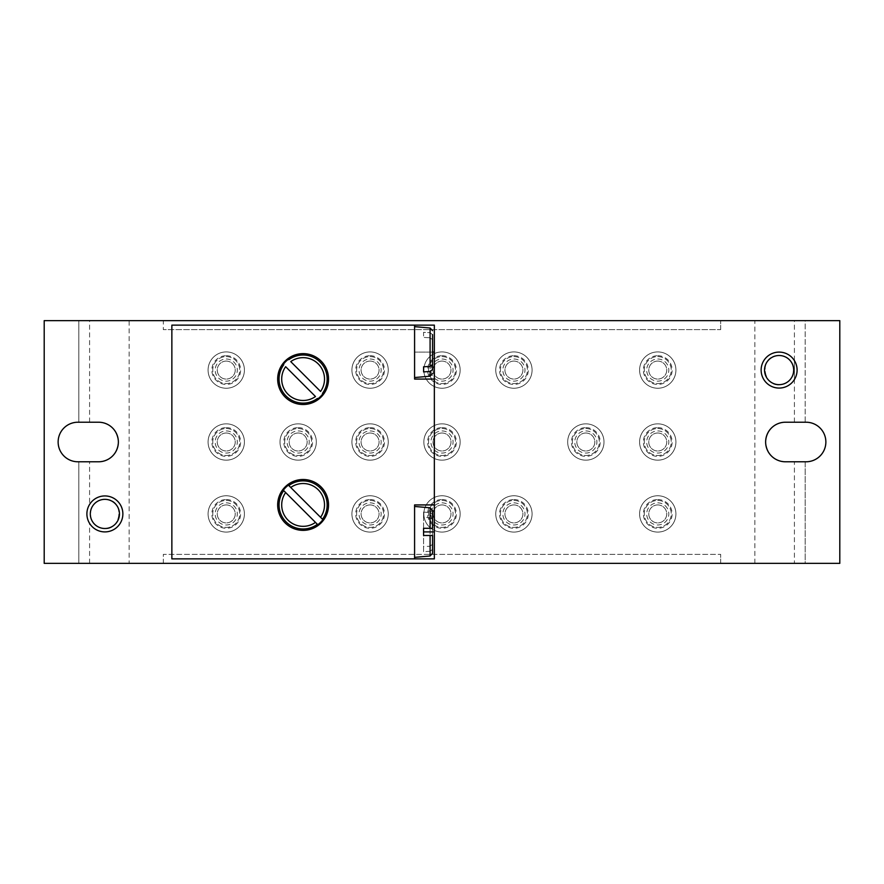 <?xml version="1.0" encoding="UTF-8"?>
<svg xmlns="http://www.w3.org/2000/svg" width="884" height="884" viewBox="0 0 884 884"><rect width="100%" height="100%" fill="white"/><g stroke="black" fill="none" stroke-linecap="round" stroke-linejoin="round"><path stroke-width="0.66" stroke-dasharray="4.42 3.31" d="M414.585 377.545L430.099 376.186L430.099 337.81L423.569 337.401L423.569 332.307L430.099 332.716L430.099 328.019L430.099 366.396L423.569 366.805L423.569 371.888L430.099 371.479L430.099 376.186L430.099 337.81L423.569 337.401L423.569 332.307L430.099 332.716L430.099 328.019L414.585 326.66L414.585 377.545L414.585 326.66M432.563 369.556L432.563 339.732L430.099 337.81L432.563 339.732L432.563 369.556L430.099 371.479M432.563 334.649L432.563 364.473L432.563 334.649L430.099 332.716L432.563 334.649L432.563 364.473L430.099 366.396M423.569 512.112L430.099 512.521L430.099 546.19L423.569 546.599L423.569 551.693L430.099 551.284L430.099 555.981L430.099 517.604L423.569 517.195L423.569 512.112L423.569 546.599M414.585 552.367L414.585 506.455L414.585 552.367M430.099 551.284L432.563 549.351L432.563 519.527L430.099 517.604M430.099 512.521L432.563 514.444L432.563 544.268L430.099 546.19M432.563 549.351L432.563 519.527M432.563 514.444L432.563 544.268M423.569 535.494L423.569 528.301M414.585 535.693L414.585 506.455L414.585 535.693M430.099 507.814L430.099 528.301L432.563 528.301L432.563 510.499L430.099 507.814L414.585 506.455M414.585 557.34L430.099 555.981L430.099 535.494L432.563 535.494M434.353 379.07L414.585 379.07L414.585 352.097L414.585 379.07L434.353 379.07L414.585 379.07L414.585 325.135L171.861 325.135L171.861 558.865L434.353 558.865L434.353 352.097L414.585 352.097L414.585 325.135L434.353 325.135L434.353 352.097M794.407 563.362L754.848 563.362L794.407 563.362L794.407 461.779L785.412 461.779L794.407 461.779M785.412 461.779C773.699 460.807 767.102 454.21 765.632 442C767.124 429.768 773.721 423.182 785.412 422.221L794.407 422.221L785.412 422.221C773.699 423.193 767.102 429.79 765.632 442C767.124 454.232 773.721 460.818 785.412 461.779A19.779 19.779 0 0 1 765.632 442A19.779 19.779 0 0 1 785.412 422.221L805.191 422.221L805.191 320.638L839.8 320.638L839.8 563.362L805.191 563.362L805.191 461.779L785.412 461.779M794.407 422.221L794.407 320.638L754.848 320.638L794.407 320.638M794.407 379.556L794.407 360.606A17.978 17.978 0 0 1 794.407 379.556M779.113 355.512C796.362 355.025 798.451 380.661 783.058 384.109C762.881 390.684 757.345 354.937 779.113 355.512C757.489 354.915 762.715 390.463 782.915 384.153C798.429 380.849 796.451 355.059 779.113 355.512A14.575 14.575 0 0 1 791.744 377.369A14.575 14.575 0 0 1 766.494 377.369A14.575 14.575 0 0 1 779.113 355.512M129.152 563.362L89.593 563.362L129.152 563.362L129.152 320.638L89.593 320.638L129.152 320.638M98.588 422.221L89.593 422.221L98.588 422.221C110.301 423.193 116.898 429.79 118.368 442C116.876 454.232 110.279 460.818 98.588 461.779L89.593 461.779L98.588 461.779C110.301 460.807 116.898 454.21 118.368 442C116.876 429.768 110.279 423.182 98.588 422.221A19.779 19.779 0 0 1 118.368 442A19.779 19.779 0 0 1 98.588 461.779L77.914 461.779A19.779 19.779 0 0 1 58.134 442A19.779 19.779 0 0 1 77.914 422.221L78.809 422.221L78.809 320.638L805.191 320.638L805.191 422.221L806.086 422.221A19.779 19.779 0 0 1 825.866 442A19.779 19.779 0 0 1 806.086 461.779L805.191 461.779L805.191 563.362L78.809 563.362L78.809 461.779L78.809 563.362L44.2 563.362L44.2 320.638L78.809 320.638L78.809 422.221L98.588 422.221M104.887 499.349C126.511 498.753 121.285 534.301 101.085 527.991C85.571 524.687 87.549 498.896 104.887 499.349C87.638 498.863 85.549 524.499 100.942 527.947C121.119 534.522 126.655 498.775 104.887 499.349A14.575 14.575 0 0 1 117.506 521.206A14.575 14.575 0 0 1 92.256 521.206A14.575 14.575 0 0 1 104.887 499.349M89.593 563.362L89.593 523.394A17.978 17.978 0 0 1 89.593 504.444L89.593 461.779M163.319 563.362L720.681 563.362L163.319 563.362L163.319 554.367L720.681 554.367L163.319 554.367L163.319 563.362M163.319 320.638L720.681 320.638L163.319 320.638L163.319 329.633L163.319 320.638M442 532.08A18.155 18.155 0 0 0 460.155 513.913A18.155 18.155 0 0 0 442 495.758A18.155 18.155 0 0 0 423.845 513.913A18.155 18.155 0 0 0 442 532.08M442 388.242A18.155 18.155 0 0 0 460.155 370.087A18.155 18.155 0 0 0 442 351.92A18.155 18.155 0 0 0 423.845 370.087A18.155 18.155 0 0 0 442 388.242M513.913 532.08A18.155 18.155 0 0 0 532.08 513.913A18.155 18.155 0 0 0 513.913 495.758A18.155 18.155 0 0 0 495.758 513.913A18.155 18.155 0 0 0 513.913 532.08M513.913 388.242A18.155 18.155 0 0 0 532.08 370.087A18.155 18.155 0 0 0 513.913 351.92A18.155 18.155 0 0 0 495.758 370.087A18.155 18.155 0 0 0 513.913 388.242M370.087 532.08A18.155 18.155 0 0 0 388.242 513.913A18.155 18.155 0 0 0 370.087 495.758A18.155 18.155 0 0 0 351.92 513.913A18.155 18.155 0 0 0 370.087 532.08M370.087 388.242A18.155 18.155 0 0 0 388.242 370.087A18.155 18.155 0 0 0 370.087 351.92A18.155 18.155 0 0 0 351.92 370.087A18.155 18.155 0 0 0 370.087 388.242M657.751 532.08A18.155 18.155 0 0 0 675.917 513.913A18.155 18.155 0 0 0 657.751 495.758A18.155 18.155 0 0 0 639.596 513.913A18.155 18.155 0 0 0 657.751 532.08M657.751 388.242A18.155 18.155 0 0 0 675.917 370.087A18.155 18.155 0 0 0 657.751 351.92A18.155 18.155 0 0 0 639.596 370.087A18.155 18.155 0 0 0 657.751 388.242M226.249 532.08A18.155 18.155 0 0 0 244.404 513.913A18.155 18.155 0 0 0 226.249 495.758A18.155 18.155 0 0 0 208.083 513.913A18.155 18.155 0 0 0 226.249 532.08M226.249 460.155A18.155 18.155 0 0 0 244.404 442A18.155 18.155 0 0 0 226.249 423.845A18.155 18.155 0 0 0 208.083 442A18.155 18.155 0 0 0 226.249 460.155M657.751 460.155A18.155 18.155 0 0 0 675.917 442A18.155 18.155 0 0 0 657.751 423.845A18.155 18.155 0 0 0 639.596 442A18.155 18.155 0 0 0 657.751 460.155M585.838 460.155A18.155 18.155 0 0 0 603.993 442A18.155 18.155 0 0 0 585.838 423.845A18.155 18.155 0 0 0 567.683 442A18.155 18.155 0 0 0 585.838 460.155M442 460.155A18.155 18.155 0 0 0 460.155 442A18.155 18.155 0 0 0 442 423.845A18.155 18.155 0 0 0 423.845 442A18.155 18.155 0 0 0 442 460.155M298.162 460.155A18.155 18.155 0 0 0 316.317 442A18.155 18.155 0 0 0 298.162 423.845A18.155 18.155 0 0 0 280.007 442A18.155 18.155 0 0 0 298.162 460.155M370.087 460.155A18.155 18.155 0 0 0 388.242 442A18.155 18.155 0 0 0 370.087 423.845A18.155 18.155 0 0 0 351.92 442A18.155 18.155 0 0 0 370.087 460.155M226.249 388.242A18.155 18.155 0 0 0 244.404 370.087A18.155 18.155 0 0 0 226.249 351.92A18.155 18.155 0 0 0 208.083 370.087A18.155 18.155 0 0 0 226.249 388.242M779.113 352.097A17.978 17.978 0 0 1 794.694 379.07A17.978 17.978 0 0 1 763.544 379.07A17.978 17.978 0 0 1 779.113 352.097M104.887 495.935A17.978 17.978 0 0 1 120.456 522.908A17.978 17.978 0 0 1 89.306 522.908A17.978 17.978 0 0 1 104.887 495.935M434.353 504.93L414.585 504.93L434.353 504.93L414.585 504.93L414.585 558.865M720.681 329.633L720.681 320.638L720.681 329.633L163.319 329.633L720.681 329.633M720.681 563.362L720.681 554.367L720.681 563.362M414.585 325.135L414.585 352.097L432.563 352.097M423.569 366.805L423.569 371.888M423.569 551.693L423.569 517.195M285.654 492.554L315.478 522.389M320.561 517.306L290.737 487.471M320.561 391.446L290.737 361.611M285.654 366.694L315.478 396.529M226.249 351.92A18.155 18.155 0 0 1 241.973 379.159A18.155 18.155 0 0 1 210.514 379.159A18.155 18.155 0 0 1 226.249 351.92A18.155 18.155 0 0 1 241.973 379.159A18.155 18.155 0 0 1 210.514 379.159A18.155 18.155 0 0 1 226.249 351.92A18.155 18.155 0 0 1 241.973 379.159A18.155 18.155 0 0 1 210.514 379.159A18.155 18.155 0 0 1 226.249 351.92M226.249 356.595A13.481 13.481 0 0 1 237.918 376.827A13.481 13.481 0 0 1 214.569 376.827A13.481 13.481 0 0 1 226.249 356.595A13.481 13.481 0 0 1 237.918 376.827A13.481 13.481 0 0 1 214.569 376.827A13.481 13.481 0 0 1 226.249 356.595A13.481 13.481 0 0 1 237.918 376.827A13.481 13.481 0 0 1 214.569 376.827A13.481 13.481 0 0 1 226.249 356.595M226.249 359.014A11.072 11.072 0 0 1 235.829 375.612A11.072 11.072 0 0 1 216.657 375.612A11.072 11.072 0 0 1 226.249 359.014M226.249 361.092A8.995 8.995 0 0 1 234.028 374.573A8.995 8.995 0 0 1 218.458 374.573A8.995 8.995 0 0 1 226.249 361.092A8.995 8.995 0 0 1 234.028 374.573A8.995 8.995 0 0 1 218.458 374.573A8.995 8.995 0 0 1 226.249 361.092M370.087 423.845A18.155 18.155 0 0 1 385.811 451.083A18.155 18.155 0 0 1 354.351 451.083A18.155 18.155 0 0 1 370.087 423.845A18.155 18.155 0 0 1 385.811 451.083A18.155 18.155 0 0 1 354.351 451.083A18.155 18.155 0 0 1 370.087 423.845A18.155 18.155 0 0 1 385.811 451.083A18.155 18.155 0 0 1 354.351 451.083A18.155 18.155 0 0 1 370.087 423.845M370.087 428.519A13.481 13.481 0 0 1 381.755 448.74A13.481 13.481 0 0 1 358.407 448.74A13.481 13.481 0 0 1 370.087 428.519A13.481 13.481 0 0 1 381.755 448.74A13.481 13.481 0 0 1 358.407 448.74A13.481 13.481 0 0 1 370.087 428.519A13.481 13.481 0 0 1 381.755 448.74A13.481 13.481 0 0 1 358.407 448.74A13.481 13.481 0 0 1 370.087 428.519M370.087 430.928A11.072 11.072 0 0 1 379.667 447.536A11.072 11.072 0 0 1 360.495 447.536A11.072 11.072 0 0 1 370.087 430.928M370.087 433.005A8.995 8.995 0 0 1 377.866 446.497A8.995 8.995 0 0 1 362.296 446.497A8.995 8.995 0 0 1 370.087 433.005A8.995 8.995 0 0 1 377.866 446.497A8.995 8.995 0 0 1 362.296 446.497A8.995 8.995 0 0 1 370.087 433.005M298.162 423.845A18.155 18.155 0 0 1 313.886 451.083A18.155 18.155 0 0 1 282.438 451.083A18.155 18.155 0 0 1 298.162 423.845A18.155 18.155 0 0 1 313.886 451.083A18.155 18.155 0 0 1 282.438 451.083A18.155 18.155 0 0 1 298.162 423.845A18.155 18.155 0 0 1 313.886 451.083A18.155 18.155 0 0 1 282.438 451.083A18.155 18.155 0 0 1 298.162 423.845M298.162 428.519A13.481 13.481 0 0 1 309.842 448.74A13.481 13.481 0 0 1 286.482 448.74A13.481 13.481 0 0 1 298.162 428.519A13.481 13.481 0 0 1 309.842 448.74A13.481 13.481 0 0 1 286.482 448.74A13.481 13.481 0 0 1 298.162 428.519A13.481 13.481 0 0 1 309.842 448.74A13.481 13.481 0 0 1 286.482 448.74A13.481 13.481 0 0 1 298.162 428.519M298.162 430.928A11.072 11.072 0 0 1 307.754 447.536A11.072 11.072 0 0 1 288.582 447.536A11.072 11.072 0 0 1 298.162 430.928M298.162 433.005A8.995 8.995 0 0 1 305.952 446.497A8.995 8.995 0 0 1 290.372 446.497A8.995 8.995 0 0 1 298.162 433.005A8.995 8.995 0 0 1 305.952 446.497A8.995 8.995 0 0 1 290.372 446.497A8.995 8.995 0 0 1 298.162 433.005M442 423.845A18.155 18.155 0 0 1 457.724 451.083A18.155 18.155 0 0 1 426.276 451.083A18.155 18.155 0 0 1 442 423.845A18.155 18.155 0 0 1 457.724 451.083A18.155 18.155 0 0 1 426.276 451.083A18.155 18.155 0 0 1 442 423.845A18.155 18.155 0 0 1 457.724 451.083A18.155 18.155 0 0 1 426.276 451.083A18.155 18.155 0 0 1 442 423.845M442 428.519A13.481 13.481 0 0 1 453.68 448.74A13.481 13.481 0 0 1 430.32 448.74A13.481 13.481 0 0 1 442 428.519A13.481 13.481 0 0 1 453.68 448.74A13.481 13.481 0 0 1 430.32 448.74A13.481 13.481 0 0 1 442 428.519A13.481 13.481 0 0 1 453.68 448.74A13.481 13.481 0 0 1 430.32 448.74A13.481 13.481 0 0 1 442 428.519M442 430.928A11.072 11.072 0 0 1 451.591 447.536A11.072 11.072 0 0 1 432.409 447.536A11.072 11.072 0 0 1 442 430.928M442 433.005A8.995 8.995 0 0 1 449.79 446.497A8.995 8.995 0 0 1 434.21 446.497A8.995 8.995 0 0 1 442 433.005A8.995 8.995 0 0 1 449.79 446.497A8.995 8.995 0 0 1 434.21 446.497A8.995 8.995 0 0 1 442 433.005M585.838 423.845A18.155 18.155 0 0 1 601.562 451.083A18.155 18.155 0 0 1 570.114 451.083A18.155 18.155 0 0 1 585.838 423.845A18.155 18.155 0 0 1 601.562 451.083A18.155 18.155 0 0 1 570.114 451.083A18.155 18.155 0 0 1 585.838 423.845A18.155 18.155 0 0 1 601.562 451.083A18.155 18.155 0 0 1 570.114 451.083A18.155 18.155 0 0 1 585.838 423.845M585.838 428.519A13.481 13.481 0 0 1 597.518 448.74A13.481 13.481 0 0 1 574.158 448.74A13.481 13.481 0 0 1 585.838 428.519A13.481 13.481 0 0 1 597.518 448.74A13.481 13.481 0 0 1 574.158 448.74A13.481 13.481 0 0 1 585.838 428.519A13.481 13.481 0 0 1 597.518 448.74A13.481 13.481 0 0 1 574.158 448.74A13.481 13.481 0 0 1 585.838 428.519M585.838 430.928A11.072 11.072 0 0 1 595.418 447.536A11.072 11.072 0 0 1 576.246 447.536A11.072 11.072 0 0 1 585.838 430.928M585.838 433.005A8.995 8.995 0 0 1 593.628 446.497A8.995 8.995 0 0 1 578.048 446.497A8.995 8.995 0 0 1 585.838 433.005A8.995 8.995 0 0 1 593.628 446.497A8.995 8.995 0 0 1 578.048 446.497A8.995 8.995 0 0 1 585.838 433.005M657.751 423.845A18.155 18.155 0 0 1 673.486 451.083A18.155 18.155 0 0 1 642.027 451.083A18.155 18.155 0 0 1 657.751 423.845A18.155 18.155 0 0 1 673.486 451.083A18.155 18.155 0 0 1 642.027 451.083A18.155 18.155 0 0 1 657.751 423.845A18.155 18.155 0 0 1 673.486 451.083A18.155 18.155 0 0 1 642.027 451.083A18.155 18.155 0 0 1 657.751 423.845M657.751 428.519A13.481 13.481 0 0 1 669.431 448.74A13.481 13.481 0 0 1 646.082 448.74A13.481 13.481 0 0 1 657.751 428.519A13.481 13.481 0 0 1 669.431 448.74A13.481 13.481 0 0 1 646.082 448.74A13.481 13.481 0 0 1 657.751 428.519A13.481 13.481 0 0 1 669.431 448.74A13.481 13.481 0 0 1 646.082 448.74A13.481 13.481 0 0 1 657.751 428.519M657.751 430.928A11.072 11.072 0 0 1 667.343 447.536A11.072 11.072 0 0 1 648.171 447.536A11.072 11.072 0 0 1 657.751 430.928M657.751 433.005A8.995 8.995 0 0 1 665.541 446.497A8.995 8.995 0 0 1 649.972 446.497A8.995 8.995 0 0 1 657.751 433.005A8.995 8.995 0 0 1 665.541 446.497A8.995 8.995 0 0 1 649.972 446.497A8.995 8.995 0 0 1 657.751 433.005M226.249 423.845A18.155 18.155 0 0 1 241.973 451.083A18.155 18.155 0 0 1 210.514 451.083A18.155 18.155 0 0 1 226.249 423.845A18.155 18.155 0 0 1 241.973 451.083A18.155 18.155 0 0 1 210.514 451.083A18.155 18.155 0 0 1 226.249 423.845A18.155 18.155 0 0 1 241.973 451.083A18.155 18.155 0 0 1 210.514 451.083A18.155 18.155 0 0 1 226.249 423.845M226.249 428.519A13.481 13.481 0 0 1 237.918 448.74A13.481 13.481 0 0 1 214.569 448.74A13.481 13.481 0 0 1 226.249 428.519A13.481 13.481 0 0 1 237.918 448.74A13.481 13.481 0 0 1 214.569 448.74A13.481 13.481 0 0 1 226.249 428.519A13.481 13.481 0 0 1 237.918 448.74A13.481 13.481 0 0 1 214.569 448.74A13.481 13.481 0 0 1 226.249 428.519M226.249 430.928A11.072 11.072 0 0 1 235.829 447.536A11.072 11.072 0 0 1 216.657 447.536A11.072 11.072 0 0 1 226.249 430.928M226.249 433.005A8.995 8.995 0 0 1 234.028 446.497A8.995 8.995 0 0 1 218.458 446.497A8.995 8.995 0 0 1 226.249 433.005A8.995 8.995 0 0 1 234.028 446.497A8.995 8.995 0 0 1 218.458 446.497A8.995 8.995 0 0 1 226.249 433.005M226.249 495.758A18.155 18.155 0 0 1 241.973 522.996A18.155 18.155 0 0 1 210.514 522.996A18.155 18.155 0 0 1 226.249 495.758A18.155 18.155 0 0 1 241.973 522.996A18.155 18.155 0 0 1 210.514 522.996A18.155 18.155 0 0 1 226.249 495.758A18.155 18.155 0 0 1 241.973 522.996A18.155 18.155 0 0 1 210.514 522.996A18.155 18.155 0 0 1 226.249 495.758M226.249 500.432A13.481 13.481 0 0 1 237.918 520.665A13.481 13.481 0 0 1 214.569 520.665A13.481 13.481 0 0 1 226.249 500.432A13.481 13.481 0 0 1 237.918 520.665A13.481 13.481 0 0 1 214.569 520.665A13.481 13.481 0 0 1 226.249 500.432A13.481 13.481 0 0 1 237.918 520.665A13.481 13.481 0 0 1 214.569 520.665A13.481 13.481 0 0 1 226.249 500.432M226.249 502.852A11.072 11.072 0 0 1 235.829 519.449A11.072 11.072 0 0 1 216.657 519.449A11.072 11.072 0 0 1 226.249 502.852M226.249 504.93A8.995 8.995 0 0 1 234.028 518.411A8.995 8.995 0 0 1 218.458 518.411A8.995 8.995 0 0 1 226.249 504.93A8.995 8.995 0 0 1 234.028 518.411A8.995 8.995 0 0 1 218.458 518.411A8.995 8.995 0 0 1 226.249 504.93M657.751 351.92A18.155 18.155 0 0 1 673.486 379.159A18.155 18.155 0 0 1 642.027 379.159A18.155 18.155 0 0 1 657.751 351.92A18.155 18.155 0 0 1 673.486 379.159A18.155 18.155 0 0 1 642.027 379.159A18.155 18.155 0 0 1 657.751 351.92A18.155 18.155 0 0 1 673.486 379.159A18.155 18.155 0 0 1 642.027 379.159A18.155 18.155 0 0 1 657.751 351.92M657.751 356.595A13.481 13.481 0 0 1 669.431 376.827A13.481 13.481 0 0 1 646.082 376.827A13.481 13.481 0 0 1 657.751 356.595A13.481 13.481 0 0 1 669.431 376.827A13.481 13.481 0 0 1 646.082 376.827A13.481 13.481 0 0 1 657.751 356.595A13.481 13.481 0 0 1 669.431 376.827A13.481 13.481 0 0 1 646.082 376.827A13.481 13.481 0 0 1 657.751 356.595M657.751 359.014A11.072 11.072 0 0 1 667.343 375.612A11.072 11.072 0 0 1 648.171 375.612A11.072 11.072 0 0 1 657.751 359.014M657.751 361.092A8.995 8.995 0 0 1 665.541 374.573A8.995 8.995 0 0 1 649.972 374.573A8.995 8.995 0 0 1 657.751 361.092A8.995 8.995 0 0 1 665.541 374.573A8.995 8.995 0 0 1 649.972 374.573A8.995 8.995 0 0 1 657.751 361.092M657.751 495.758A18.155 18.155 0 0 1 673.486 522.996A18.155 18.155 0 0 1 642.027 522.996A18.155 18.155 0 0 1 657.751 495.758A18.155 18.155 0 0 1 673.486 522.996A18.155 18.155 0 0 1 642.027 522.996A18.155 18.155 0 0 1 657.751 495.758A18.155 18.155 0 0 1 673.486 522.996A18.155 18.155 0 0 1 642.027 522.996A18.155 18.155 0 0 1 657.751 495.758M657.751 500.432A13.481 13.481 0 0 1 669.431 520.665A13.481 13.481 0 0 1 646.082 520.665A13.481 13.481 0 0 1 657.751 500.432A13.481 13.481 0 0 1 669.431 520.665A13.481 13.481 0 0 1 646.082 520.665A13.481 13.481 0 0 1 657.751 500.432A13.481 13.481 0 0 1 669.431 520.665A13.481 13.481 0 0 1 646.082 520.665A13.481 13.481 0 0 1 657.751 500.432M657.751 502.852A11.072 11.072 0 0 1 667.343 519.449A11.072 11.072 0 0 1 648.171 519.449A11.072 11.072 0 0 1 657.751 502.852M657.751 504.93A8.995 8.995 0 0 1 665.541 518.411A8.995 8.995 0 0 1 649.972 518.411A8.995 8.995 0 0 1 657.751 504.93A8.995 8.995 0 0 1 665.541 518.411A8.995 8.995 0 0 1 649.972 518.411A8.995 8.995 0 0 1 657.751 504.93M370.087 351.92A18.155 18.155 0 0 1 385.811 379.159A18.155 18.155 0 0 1 354.351 379.159A18.155 18.155 0 0 1 370.087 351.92A18.155 18.155 0 0 1 385.811 379.159A18.155 18.155 0 0 1 354.351 379.159A18.155 18.155 0 0 1 370.087 351.92A18.155 18.155 0 0 1 385.811 379.159A18.155 18.155 0 0 1 354.351 379.159A18.155 18.155 0 0 1 370.087 351.92M370.087 356.595A13.481 13.481 0 0 1 381.755 376.827A13.481 13.481 0 0 1 358.407 376.827A13.481 13.481 0 0 1 370.087 356.595A13.481 13.481 0 0 1 381.755 376.827A13.481 13.481 0 0 1 358.407 376.827A13.481 13.481 0 0 1 370.087 356.595A13.481 13.481 0 0 1 381.755 376.827A13.481 13.481 0 0 1 358.407 376.827A13.481 13.481 0 0 1 370.087 356.595M370.087 359.014A11.072 11.072 0 0 1 379.667 375.612A11.072 11.072 0 0 1 360.495 375.612A11.072 11.072 0 0 1 370.087 359.014M370.087 361.092A8.995 8.995 0 0 1 377.866 374.573A8.995 8.995 0 0 1 362.296 374.573A8.995 8.995 0 0 1 370.087 361.092A8.995 8.995 0 0 1 377.866 374.573A8.995 8.995 0 0 1 362.296 374.573A8.995 8.995 0 0 1 370.087 361.092M370.087 495.758A18.155 18.155 0 0 1 385.811 522.996A18.155 18.155 0 0 1 354.351 522.996A18.155 18.155 0 0 1 370.087 495.758A18.155 18.155 0 0 1 385.811 522.996A18.155 18.155 0 0 1 354.351 522.996A18.155 18.155 0 0 1 370.087 495.758A18.155 18.155 0 0 1 385.811 522.996A18.155 18.155 0 0 1 354.351 522.996A18.155 18.155 0 0 1 370.087 495.758M370.087 500.432A13.481 13.481 0 0 1 381.755 520.665A13.481 13.481 0 0 1 358.407 520.665A13.481 13.481 0 0 1 370.087 500.432A13.481 13.481 0 0 1 381.755 520.665A13.481 13.481 0 0 1 358.407 520.665A13.481 13.481 0 0 1 370.087 500.432A13.481 13.481 0 0 1 381.755 520.665A13.481 13.481 0 0 1 358.407 520.665A13.481 13.481 0 0 1 370.087 500.432M370.087 502.852A11.072 11.072 0 0 1 379.667 519.449A11.072 11.072 0 0 1 360.495 519.449A11.072 11.072 0 0 1 370.087 502.852M370.087 504.93A8.995 8.995 0 0 1 377.866 518.411A8.995 8.995 0 0 1 362.296 518.411A8.995 8.995 0 0 1 370.087 504.93A8.995 8.995 0 0 1 377.866 518.411A8.995 8.995 0 0 1 362.296 518.411A8.995 8.995 0 0 1 370.087 504.93M513.913 351.92A18.155 18.155 0 0 1 529.649 379.159A18.155 18.155 0 0 1 498.189 379.159A18.155 18.155 0 0 1 513.913 351.92A18.155 18.155 0 0 1 529.649 379.159A18.155 18.155 0 0 1 498.189 379.159A18.155 18.155 0 0 1 513.913 351.92A18.155 18.155 0 0 1 529.649 379.159A18.155 18.155 0 0 1 498.189 379.159A18.155 18.155 0 0 1 513.913 351.92M513.913 356.595A13.481 13.481 0 0 1 525.593 376.827A13.481 13.481 0 0 1 502.245 376.827A13.481 13.481 0 0 1 513.913 356.595A13.481 13.481 0 0 1 525.593 376.827A13.481 13.481 0 0 1 502.245 376.827A13.481 13.481 0 0 1 513.913 356.595A13.481 13.481 0 0 1 525.593 376.827A13.481 13.481 0 0 1 502.245 376.827A13.481 13.481 0 0 1 513.913 356.595M513.913 359.014A11.072 11.072 0 0 1 523.505 375.612A11.072 11.072 0 0 1 504.333 375.612A11.072 11.072 0 0 1 513.913 359.014M513.913 361.092A8.995 8.995 0 0 1 521.704 374.573A8.995 8.995 0 0 1 506.134 374.573A8.995 8.995 0 0 1 513.913 361.092A8.995 8.995 0 0 1 521.704 374.573A8.995 8.995 0 0 1 506.134 374.573A8.995 8.995 0 0 1 513.913 361.092M513.913 495.758A18.155 18.155 0 0 1 529.649 522.996A18.155 18.155 0 0 1 498.189 522.996A18.155 18.155 0 0 1 513.913 495.758A18.155 18.155 0 0 1 529.649 522.996A18.155 18.155 0 0 1 498.189 522.996A18.155 18.155 0 0 1 513.913 495.758A18.155 18.155 0 0 1 529.649 522.996A18.155 18.155 0 0 1 498.189 522.996A18.155 18.155 0 0 1 513.913 495.758M513.913 500.432A13.481 13.481 0 0 1 525.593 520.665A13.481 13.481 0 0 1 502.245 520.665A13.481 13.481 0 0 1 513.913 500.432A13.481 13.481 0 0 1 525.593 520.665A13.481 13.481 0 0 1 502.245 520.665A13.481 13.481 0 0 1 513.913 500.432A13.481 13.481 0 0 1 525.593 520.665A13.481 13.481 0 0 1 502.245 520.665A13.481 13.481 0 0 1 513.913 500.432M513.913 502.852A11.072 11.072 0 0 1 523.505 519.449A11.072 11.072 0 0 1 504.333 519.449A11.072 11.072 0 0 1 513.913 502.852M513.913 504.93A8.995 8.995 0 0 1 521.704 518.411A8.995 8.995 0 0 1 506.134 518.411A8.995 8.995 0 0 1 513.913 504.93A8.995 8.995 0 0 1 521.704 518.411A8.995 8.995 0 0 1 506.134 518.411A8.995 8.995 0 0 1 513.913 504.93M442 351.92A18.155 18.155 0 0 1 457.724 379.159A18.155 18.155 0 0 1 426.276 379.159A18.155 18.155 0 0 1 442 351.92A18.155 18.155 0 0 1 457.724 379.159A18.155 18.155 0 0 1 426.276 379.159A18.155 18.155 0 0 1 442 351.92A18.155 18.155 0 0 1 457.724 379.159A18.155 18.155 0 0 1 426.276 379.159A18.155 18.155 0 0 1 442 351.92M442 356.595A13.481 13.481 0 0 1 453.68 376.827A13.481 13.481 0 0 1 430.32 376.827A13.481 13.481 0 0 1 442 356.595A13.481 13.481 0 0 1 453.68 376.827A13.481 13.481 0 0 1 430.32 376.827A13.481 13.481 0 0 1 442 356.595A13.481 13.481 0 0 1 453.68 376.827A13.481 13.481 0 0 1 430.32 376.827A13.481 13.481 0 0 1 442 356.595M442 359.014A11.072 11.072 0 0 1 451.591 375.612A11.072 11.072 0 0 1 432.409 375.612A11.072 11.072 0 0 1 442 359.014M442 361.092A8.995 8.995 0 0 1 449.79 374.573A8.995 8.995 0 0 1 434.21 374.573A8.995 8.995 0 0 1 442 361.092A8.995 8.995 0 0 1 449.79 374.573A8.995 8.995 0 0 1 434.21 374.573A8.995 8.995 0 0 1 442 361.092M442 495.758A18.155 18.155 0 0 1 457.724 522.996A18.155 18.155 0 0 1 426.276 522.996A18.155 18.155 0 0 1 442 495.758A18.155 18.155 0 0 1 457.724 522.996A18.155 18.155 0 0 1 426.276 522.996A18.155 18.155 0 0 1 442 495.758A18.155 18.155 0 0 1 457.724 522.996A18.155 18.155 0 0 1 426.276 522.996A18.155 18.155 0 0 1 442 495.758M442 500.432A13.481 13.481 0 0 1 453.68 520.665A13.481 13.481 0 0 1 430.32 520.665A13.481 13.481 0 0 1 442 500.432A13.481 13.481 0 0 1 453.68 520.665A13.481 13.481 0 0 1 430.32 520.665A13.481 13.481 0 0 1 442 500.432A13.481 13.481 0 0 1 453.68 520.665A13.481 13.481 0 0 1 430.32 520.665A13.481 13.481 0 0 1 442 500.432M442 502.852A11.072 11.072 0 0 1 451.591 519.449A11.072 11.072 0 0 1 432.409 519.449A11.072 11.072 0 0 1 442 502.852M442 504.93A8.995 8.995 0 0 1 449.79 518.411A8.995 8.995 0 0 1 434.21 518.411A8.995 8.995 0 0 1 442 504.93A8.995 8.995 0 0 1 449.79 518.411A8.995 8.995 0 0 1 434.21 518.411A8.995 8.995 0 0 1 442 504.93M423.569 531.903L434.353 531.903M226.249 355.699A14.387 14.387 0 0 1 238.702 377.269A14.387 14.387 0 0 1 213.784 377.269A14.387 14.387 0 0 1 226.249 355.699M370.087 427.613A14.387 14.387 0 0 1 382.54 449.194A14.387 14.387 0 0 1 357.622 449.194A14.387 14.387 0 0 1 370.087 427.613M298.162 427.613A14.387 14.387 0 0 1 310.615 449.194A14.387 14.387 0 0 1 285.709 449.194A14.387 14.387 0 0 1 298.162 427.613M442 427.613A14.387 14.387 0 0 1 454.453 449.194A14.387 14.387 0 0 1 429.547 449.194A14.387 14.387 0 0 1 442 427.613M585.838 427.613A14.387 14.387 0 0 1 598.291 449.194A14.387 14.387 0 0 1 573.385 449.194A14.387 14.387 0 0 1 585.838 427.613M657.751 427.613A14.387 14.387 0 0 1 670.216 449.194A14.387 14.387 0 0 1 645.298 449.194A14.387 14.387 0 0 1 657.751 427.613M226.249 427.613A14.387 14.387 0 0 1 238.702 449.194A14.387 14.387 0 0 1 213.784 449.194A14.387 14.387 0 0 1 226.249 427.613M226.249 499.537A14.387 14.387 0 0 1 238.702 521.107A14.387 14.387 0 0 1 213.784 521.107A14.387 14.387 0 0 1 226.249 499.537M657.751 355.699A14.387 14.387 0 0 1 670.216 377.269A14.387 14.387 0 0 1 645.298 377.269A14.387 14.387 0 0 1 657.751 355.699M657.751 499.537A14.387 14.387 0 0 1 670.216 521.107A14.387 14.387 0 0 1 645.298 521.107A14.387 14.387 0 0 1 657.751 499.537M370.087 355.699A14.387 14.387 0 0 1 382.54 377.269A14.387 14.387 0 0 1 357.622 377.269A14.387 14.387 0 0 1 370.087 355.699M370.087 499.537A14.387 14.387 0 0 1 382.54 521.107A14.387 14.387 0 0 1 357.622 521.107A14.387 14.387 0 0 1 370.087 499.537M513.913 355.699A14.387 14.387 0 0 1 526.378 377.269A14.387 14.387 0 0 1 501.46 377.269A14.387 14.387 0 0 1 513.913 355.699M513.913 499.537A14.387 14.387 0 0 1 526.378 521.107A14.387 14.387 0 0 1 501.46 521.107A14.387 14.387 0 0 1 513.913 499.537M442 355.699A14.387 14.387 0 0 1 454.453 377.269A14.387 14.387 0 0 1 429.547 377.269A14.387 14.387 0 0 1 442 355.699M442 499.537A14.387 14.387 0 0 1 454.453 521.107A14.387 14.387 0 0 1 429.547 521.107A14.387 14.387 0 0 1 442 499.537M430.099 376.186L432.563 373.501M430.099 328.019L432.563 330.704M430.099 555.981L432.563 553.296M754.848 563.362L754.848 320.638M89.593 422.221L89.593 320.638"/><path stroke-width="1.33" d="M283.322 364.363L283.731 364.772A24.089 24.089 0 0 0 317.4 398.452L317.809 398.861A24.653 24.653 0 0 0 322.892 393.778L322.483 393.369A24.089 24.089 0 0 0 288.814 359.689L288.405 359.28A24.653 24.653 0 0 0 283.322 364.363L283.731 364.772M303.113 353.633A25.437 25.437 0 0 1 325.135 391.789A25.437 25.437 0 0 1 281.079 391.789A25.437 25.437 0 0 1 303.113 353.633M320.561 391.446L290.737 361.611A21.393 21.393 0 0 1 320.561 391.446M285.654 366.694L315.478 396.529A21.393 21.393 0 0 1 285.654 366.694M317.809 524.72L315.478 522.389A21.393 21.393 0 0 1 285.654 492.554L317.809 524.72A24.653 24.653 0 0 0 322.892 519.637L288.405 485.139A24.653 24.653 0 0 0 283.322 490.222L285.654 492.554L283.322 490.222M288.405 485.139L290.737 487.471A21.393 21.393 0 0 1 320.561 517.306L322.892 519.637M303.113 479.493A25.437 25.437 0 0 1 325.135 517.648A25.437 25.437 0 0 1 281.079 517.648A25.437 25.437 0 0 1 303.113 479.493M414.585 326.66L430.099 328.019L430.099 366.396L423.569 366.805L423.569 371.888L430.099 371.479L430.099 376.186L414.585 377.545M432.563 369.556L432.563 339.732L432.563 369.556L430.099 371.479M432.563 334.649L432.563 364.473L430.099 366.396M423.569 528.301L430.099 528.301L423.569 528.301L423.569 535.494L430.099 535.494L423.569 535.494M430.099 507.814L432.563 510.499L432.563 528.301L430.099 528.301L430.099 507.814L414.585 506.455M432.563 535.494L432.563 553.296L432.563 535.494L430.099 535.494L430.099 555.981L414.585 557.34M434.353 531.903L434.353 325.135L171.861 325.135L171.861 558.865L434.353 558.865L434.353 531.903L423.569 531.903M414.585 325.135L414.585 379.07L434.353 379.07M434.353 504.93L414.585 504.93L414.585 558.865M839.8 563.362L44.2 563.362L44.2 320.638L839.8 320.638L839.8 563.362M98.588 422.221A19.779 19.779 0 0 1 118.368 442A19.779 19.779 0 0 1 98.588 461.779L77.914 461.779A19.779 19.779 0 0 1 58.134 442A19.779 19.779 0 0 1 77.914 422.221L98.588 422.221M785.412 461.779A19.779 19.779 0 0 1 765.632 442A19.779 19.779 0 0 1 785.412 422.221L806.086 422.221A19.779 19.779 0 0 1 825.866 442A19.779 19.779 0 0 1 806.086 461.779L785.412 461.779M779.113 352.097A17.978 17.978 0 0 1 794.694 379.07A17.978 17.978 0 0 1 763.544 379.07A17.978 17.978 0 0 1 779.113 352.097M104.887 495.935A17.978 17.978 0 0 1 120.456 522.908A17.978 17.978 0 0 1 89.306 522.908A17.978 17.978 0 0 1 104.887 495.935M104.887 499.349A14.575 14.575 0 0 1 117.506 521.206A14.575 14.575 0 0 1 92.256 521.206A14.575 14.575 0 0 1 104.887 499.349M779.113 355.512A14.575 14.575 0 0 1 791.744 377.369A14.575 14.575 0 0 1 766.494 377.369A14.575 14.575 0 0 1 779.113 355.512M423.569 371.888L423.569 366.805M317.4 524.311A24.089 24.089 0 0 1 283.731 490.631M288.814 485.548A24.089 24.089 0 0 1 322.483 519.228M434.353 352.097L432.563 352.097M430.099 376.186L432.563 373.501M430.099 328.019L432.563 330.704M430.099 555.981L432.563 553.296"/></g></svg>
